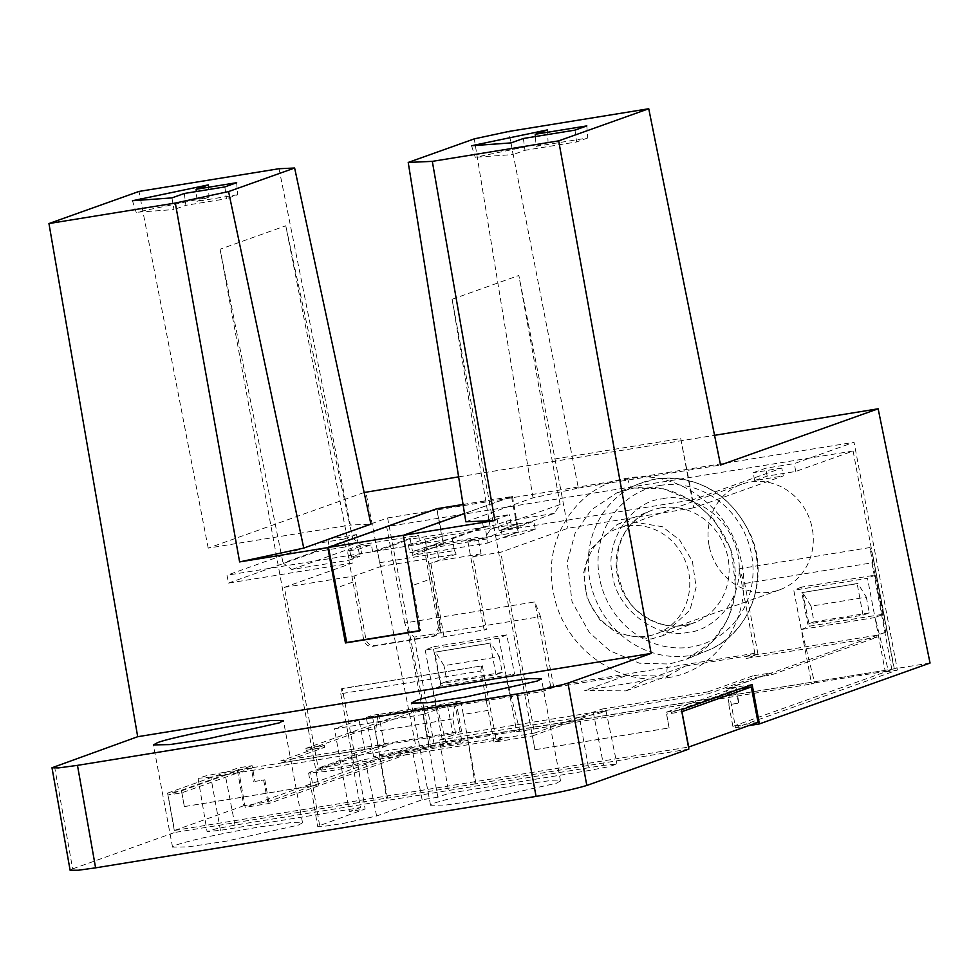 <?xml version="1.0" encoding="UTF-8"?>
<svg xmlns="http://www.w3.org/2000/svg" width="979" height="979" viewBox="0 0 979 979"><rect width="100%" height="100%" fill="white"/><g stroke="black" fill="none" stroke-linecap="round" stroke-linejoin="round"><path stroke-width="0.73" stroke-dasharray="4.89 3.67" d="M709.065 545.401A56.097 52.156 70.4 0 1 741.825 484.189A56.097 52.156 70.4 0 1 812.276 528.66A56.097 52.156 70.4 0 1 779.517 589.872A56.097 52.156 70.4 0 1 709.065 545.401M585.552 589.456A56.097 52.156 70.4 0 1 618.312 528.244A56.097 52.156 70.4 0 1 688.751 572.715A56.097 52.156 70.4 0 1 656.003 633.927A56.097 52.156 70.4 0 1 585.552 589.456M176.722 844.828C194.258 839.272 222.172 833.264 260.463 826.79L290.775 822.641L302.535 822.801L298.362 825.101L226.259 841.169L188.005 846.896L172.549 847.129L176.722 844.828M434.737 802.976C452.261 797.42 480.175 791.411 518.478 784.938L548.791 780.801L560.539 780.948L556.366 783.249L484.275 799.329L446.008 805.044L430.564 805.276L434.737 802.976M540.53 616.611L534.828 601.901L404.694 622.999L407.558 630.329L414.105 637.109L540.53 616.611L553.771 687.368L626.389 675.583L667.739 676.024L685.361 666.026L643.68 680.894L584.708 690.452L626.389 675.583M407.558 630.329L428.888 744.346L433.978 743.257L414.105 637.109M452.873 718.916L375.471 731.472L378.175 745.912L455.578 733.357L452.873 718.916L455.37 701.98L377.967 714.535L375.471 731.472M373.635 756.779L366.281 717.46L454.745 703.118L462.1 742.425L373.635 756.779L379.448 754.711L467.901 740.357L462.1 742.425M487.261 538.891L412.44 551.03L412.208 555.301L487.028 543.174L487.261 538.891L485.058 527.094L410.238 539.233L412.44 551.03M351.351 555.056L352.819 562.913L228.486 583.08L227.006 575.224L420.358 543.994L418.596 535.378L361.471 544.642L352.636 538.169L283.041 562.986L291.791 569.497L348.916 560.233L363.711 639.703C365.008 644.427 367.945 646.654 372.522 646.373L433.832 636.326L438.531 627.563L440.709 626.78L428.949 563.892L456.19 554.175L381.357 566.303L379.656 562.717L377.441 550.932L452.274 538.793L485.058 527.094M377.441 550.932L410.238 539.233M463.067 504.552L511.527 496.683L464.499 513.461M379.656 562.717L454.476 550.59L452.274 538.793M220.434 830.314L210.828 777.118L350.898 754.405L360.505 807.589L220.434 830.314L207.107 831.575L215.894 828.834L234.984 825.126L603.578 765.333L616.905 764.073L608.13 766.814L589.028 770.522L448.957 793.247L437.846 797.212L422.904 714.474L447.55 705.675L453.253 735.094L593.311 712.382L606.062 711.17L597.924 713.728L579.421 717.338L589.028 770.522M210.828 777.118L198.088 778.329L206.239 775.772L224.729 772.162L364.788 749.449L359.097 720.03L447.55 705.675M437.846 797.212L422.133 799.757L376.609 815.996L342.785 823.535L324.869 826.215L317.649 826.313L365.106 809.009L349.381 811.554L334.451 728.817L422.904 714.474M376.609 815.996L365.803 763.069C357.776 765.59 345.085 768.331 327.745 771.268L308.618 773.08L310.514 772.027L356.368 755.678L365.106 809.009M422.133 799.757L411.657 746.708L356.368 755.678M365.803 763.069L411.657 746.708M453.253 735.094L439.351 740.051L448.957 793.247M439.351 740.051L579.421 717.338M688.849 749.082L475.06 783.934L467.901 740.357M475.06 783.934L386.595 798.289L379.448 754.711M586.837 125.899L587.706 137.978L536.113 146.348L535.403 136.546M536.113 146.348L548.044 142.09L475.268 157.301L471.548 145.749M547.579 129.864L548.044 142.09M511.038 142.897L513.069 154.56L475.268 157.301M523.386 138.492L524.989 150.313L513.069 154.56M574.991 130.121L576.594 141.943L524.989 150.313M587.706 137.978L576.594 141.943M208.478 184.86L208.943 197.097L136.167 212.296L132.446 200.744M171.937 197.893L173.968 209.567L136.167 212.296M184.285 193.487L185.9 205.309L173.968 209.567M224.84 186.916L226.443 198.737L185.9 205.309M236.673 182.694L237.554 194.772L226.443 198.737M237.554 194.772L197.012 201.344L196.302 191.541M208.943 197.097L197.012 201.344M364.788 749.449L350.898 754.405M359.097 720.03L334.451 728.817M360.505 807.589L349.381 811.554M347.41 551.067L360.333 546.466L371.322 544.679L358.412 549.28L347.41 551.067L348.732 558.152L361.655 553.539L360.333 546.466M465.833 521.807L533.004 497.846L578.344 488.08L508.737 131.455M533.004 497.846L474.277 138.883M279.039 168.718L350.384 525.05L370.919 524.132M633.927 488.031L663.786 488.827L693.499 501.321L713.887 519.506L731.227 550.235L736.037 589.799L728.07 619.23L711.904 642.248L686.45 659.197L669.342 664.019L639.495 663.224L609.782 650.729L589.382 632.544L572.054 601.816L567.233 562.264L575.211 532.821L591.377 509.814L616.831 492.865L633.927 488.031A12.017 4.357 80.8 0 1 633.572 488.142L633.572 488.142C684.884 479.257 733.32 526.188 735.278 572.899C740.32 608.754 716.616 648.844 686.45 659.197M651.072 639.018L662.477 635.812L689.938 610.125L696.118 587.265L692.386 561.163L679.597 539.943L662.33 526.702L628.64 521.22L617.235 524.426L589.786 550.125L583.594 572.972L587.327 599.075L600.127 620.294L617.382 633.535L651.072 639.018M54.518 766.373L72.642 868.875L70.109 870.258M364.139 492.498L208.197 548.118L350.384 525.05M208.197 548.118L139.018 191.431M254.956 781.413L264.82 779.81L254.956 781.413L252.105 765.651L238.227 767.903L245.203 807.32L415.867 746.451L365.828 491.899M418.596 535.378L372.705 551.74L361.655 553.539M372.705 551.74L371.322 544.679M358.412 549.28L359.782 556.353L348.732 558.152M495.044 519.751L482.427 521.795L496.696 516.716L509.313 514.66L495.044 519.751L495.998 524.866L483.345 526.922L424.164 548.02L429.671 579.372L412.685 585.43L420.737 630.488L419.44 630.941M420.737 630.488L419.404 630.696M412.685 585.43L403.813 538.058M482.427 521.795L483.345 526.922M251.236 768.05L237.359 770.302L168.033 795.034L181.91 792.782L251.236 768.05L253.818 781.817M377.967 714.535L378.665 714.291L384.184 743.771L378.175 745.912M384.184 743.771L461.586 731.215L455.578 733.357M461.586 731.215L456.067 701.735L455.37 701.98M366.281 717.46L372.289 715.319L387.525 797.946L174.666 832.48L167.58 793.1L181.445 790.848L184.346 806.598L318.53 784.828L316.095 771.011L353.957 764.88L348.01 733.124L374.81 728.768M378.665 714.291L372.289 715.319M454.745 703.118L460.754 700.976L456.067 701.735M386.595 798.289L387.525 797.946M460.754 700.976L463.275 714.425L488.068 710.399L480.836 671.007L340.765 693.732L341.5 688.8L482.353 665.806L496.108 739.316L501.982 737.224L502.349 739.182L494.016 742.155L532.478 735.914L534.913 749.73L669.098 727.96L666.662 714.156L681.837 711.696M475.99 783.604L463.275 714.425M490.528 529.333L560.11 504.515L554.285 513.375L484.605 538.217L490.528 529.333L452.09 299.28L518.846 275.478L554.995 458.931L680.723 438.543L692.802 499.792L781.793 468.06L783.286 475.916L693.707 507.856L680.723 438.543M424.164 548.02L436.193 544.091L477.96 537.324L467.778 540.959L484.605 538.217M554.285 513.375L506.498 521.122L495.998 524.866M291.791 569.497L361.471 544.642M348.916 560.233L359.782 556.353M181.91 792.782L184.346 806.598M181.445 790.848L252.105 765.651M167.58 793.1L238.227 767.903M72.642 868.875L174.666 832.48M578.344 488.08L720.532 465.013M350.69 555.289L285.77 225.794L220.067 249.229L283.041 562.986M285.77 225.794L352.636 538.169M184.48 806.537L318.677 784.779M480.836 671.007L481.558 666.087M440.709 626.78L436.034 635.542L374.737 645.589C370.16 645.871 367.211 643.644 365.889 638.92L354.117 576.019L284.351 587.339L318.187 768.172L356.05 762.029L342.283 688.518L482.353 665.806M441.7 637.182L486.416 629.497L441.7 637.182L426.012 547.726M342.283 688.518L341.5 688.8M560.11 504.515L518.846 275.478M740.479 688.702L736 689.424L666.662 714.156M535.048 749.681L669.244 727.911M693.707 507.856L567.967 528.256L500.722 552.242L472.808 556.77L486.416 629.497M554.995 458.931L567.967 528.256M472.808 556.77L481.044 553.833L477.96 537.324M484.201 630.292L467.778 540.959M481.044 553.833L439.155 560.624L428.949 563.892M436.193 544.091L439.155 560.624M443.928 636.387L430.907 563.561M456.19 554.175L454.476 550.59M487.028 543.174L518.148 532.062L443.328 544.202L436.707 508.823M511.527 496.683L518.148 532.062M429.671 579.372L438.531 627.563M381.357 566.303L354.117 576.019M353.101 581.991L336.078 588.061M443.328 544.202L412.208 555.301M458.625 476.846L714.548 435.325M463.055 504.454L512.433 496.439L464.511 513.534M667.543 677.688C718.464 670.774 753.597 615.301 741.495 562.448C732.011 509.056 677.505 468.66 627.563 478.168C576.631 485.07 541.509 540.555 553.612 593.409C563.096 646.801 617.602 687.197 667.543 677.688A12.017 4.357 80.8 0 1 669.342 664.019M263.681 780.214L267.732 801.838L243.857 805.705L237.359 770.302M243.857 805.705L174.519 830.437L168.033 795.034M264.82 779.81L268.735 801.483L267.732 801.838M758.015 722.306L732.879 726.381L728.841 704.758L738.949 703.044L729.22 704.623L726.271 688.898L736 687.319L738.949 703.044M736 689.424L738.57 703.179M327.855 539.258L356.503 534.607L357.898 542.488L329.299 547.126L327.855 539.258L387.598 517.94L430.968 745.704L269.078 803.453L245.203 807.32M269.078 803.453L268.723 801.483L428.875 744.358M436.867 508.701L442.239 536.186L420.358 543.994M442.239 536.186L517.353 523.998L499.168 530.483L496.696 516.716M512.433 496.439L517.353 523.998M499.168 530.483L511.882 528.427L509.313 514.66M511.882 528.427L508.199 529.737L506.498 521.122M508.199 529.737L692.802 499.792M404.694 622.999L386.668 526.665L853.113 451.001L795.743 471.462L767.157 476.1L754.687 480.542L783.286 475.916M754.687 480.542L753.132 472.71L765.639 468.243L794.299 463.593L854.031 442.288L897.413 670.04L735.51 727.789L728.4 688.396L886.95 631.834L876.646 635.273L877.013 637.231L746.169 658.463L745.802 656.493L754.833 653.274L550.639 686.389L541.595 689.608L541.962 691.578L411.841 712.688L306.268 750.342L324.71 747.344L281.132 762.898L280.765 760.928L386.668 743.746L318.187 768.172M781.793 468.06L753.132 472.71M767.157 476.1L765.639 468.243M356.503 534.607L343.996 539.062L345.428 546.931L357.898 542.488M343.996 539.062L315.348 543.712L316.841 551.569L345.428 546.931M315.348 543.712L227.006 575.224M228.486 583.08L316.841 551.569M517.304 527.216L501.113 529.847L517.61 523.961L533.812 521.33L517.304 527.216L518.772 535.085L535.28 529.198L533.812 521.33M535.28 529.198L519.09 531.817L502.582 537.704L518.772 535.085M517.61 523.961L519.09 531.817M501.113 529.847L502.582 537.704M425.486 542.109L408.378 544.887L424.874 539.001L441.982 536.223L425.486 542.109L426.954 549.978L443.45 544.091L441.982 536.223M443.45 544.091L426.354 546.857L409.846 552.743L426.954 549.978M424.874 539.001L426.354 546.857M408.378 544.887L409.846 552.743M494.016 742.155L488.068 710.399M174.519 830.437L688.47 747.075M220.067 249.229L318.53 784.828M534.913 749.73L452.09 299.28M736 687.319L666.209 712.222L669.098 727.96M666.209 712.222L681.47 709.751M340.765 693.732L348.01 733.124M541.595 689.608L411.474 710.717L305.901 748.372L306.268 750.342M305.901 748.372L324.343 745.386L324.71 747.344M324.343 745.386L280.765 760.928M281.132 762.898L387.035 745.717L386.668 743.746M387.035 745.717L316.095 771.011M284.351 587.339L352.819 562.913M356.05 762.029L361.924 759.937L501.982 737.224M353.957 764.88L362.291 761.907L361.924 759.937M362.291 761.907L502.349 739.182M496.108 739.316L534.558 733.075L500.722 552.242M532.478 735.914L602.183 711.06L708.209 693.854L753.047 677.86L771.476 674.874L877.013 637.231M534.558 733.075L601.816 709.09L602.183 711.06M601.816 709.09L707.841 691.896L708.209 693.854M707.841 691.896L752.68 675.902L753.047 677.86M726.271 688.898L771.109 672.903L752.68 675.902M771.109 672.903L771.476 674.874M795.743 471.462L794.299 463.593M386.668 526.665L329.299 547.126M735.51 727.789L748.592 725.672M752.129 684.541L728.4 688.396M506.51 677.309L519.763 730.713L446.045 742.669L432.791 689.277L506.51 677.309L514.575 674.005L506.743 634.881L433.024 646.85L440.856 685.961L514.575 674.005M440.856 685.961L432.791 689.277M814.663 682.877L888.381 670.921L885.346 671.998L867.504 578.308L793.785 590.264L811.628 683.954L814.663 682.877L801.409 629.473L875.128 617.516L888.381 670.921M801.409 629.473L809.449 626.181L883.168 614.225L875.128 617.516M883.168 614.225L875.324 575.101L801.605 587.057L809.449 626.181M930.05 663.04L415.867 746.451M411.474 710.717L411.841 712.688M643.68 680.894L626.046 690.893L584.708 690.452M506.743 634.881L498.911 638.1L516.753 731.79L519.763 730.713M498.911 638.1L425.192 650.056L433.024 646.85M425.192 650.056L443.034 743.746L446.045 742.669M875.324 575.101L867.504 578.308M801.605 587.057L793.785 590.264M853.113 451.001L886.95 631.834M876.646 635.273L745.802 656.493M685.361 666.026L757.979 654.241L746.169 658.463M553.771 687.368L541.962 691.578M387.598 517.94L854.031 442.288M885.346 671.998L897.413 670.04M516.753 731.79L811.628 683.954M430.968 745.704L443.034 743.746M885.677 632.042L869.866 547.555L739.023 568.775L754.833 653.274M550.639 686.389L534.828 601.901M732.879 726.381L894.304 668.755L872.717 554.897L894.06 668.902L433.978 743.257M869.866 547.555L872.717 554.897M499.29 656.713L502.227 672.438L495.986 674.666L440.697 683.636L434.811 652.185L490.785 642.97L499.29 656.713L444.001 665.683L435.496 651.941M495.986 674.666L490.1 643.215L434.811 652.185M866.354 597.178L869.291 612.903L863.037 615.13L807.748 624.1L801.862 592.65L857.849 583.435L866.354 597.178L811.065 606.148L802.56 592.405M863.037 615.13L857.151 583.68L801.862 592.65M757.979 654.241L744.738 583.484L739.023 568.775M891.759 669L871.897 562.852L744.738 583.484M871.897 562.852L873.488 557.528M869.291 612.903L814.002 621.873L811.065 606.148M814.002 621.873L807.748 624.1M857.849 583.435L857.151 583.68M502.227 672.438L446.95 681.408L444.001 665.683M446.95 681.408L440.697 683.636M490.785 642.97L490.1 643.215M234.984 825.126L224.729 772.162M593.311 712.382L603.578 765.333M319.582 825.248L310.514 772.027M690.011 655.551A90.166 83.717 -112.3 0 0 707.107 650.729A90.166 83.717 -112.3 0 0 753.573 544.581A90.166 83.717 -112.3 0 0 655.82 479.061A90.166 83.717 -112.3 0 0 638.724 483.883A90.166 83.717 -112.3 0 0 592.271 590.031A90.166 83.717 -112.3 0 0 690.011 655.551M659.895 485.462A82.53 76.631 67.7 0 1 751.456 553.918A82.53 76.631 67.7 0 1 691.186 647.009A82.53 76.631 67.7 0 1 599.625 578.552A82.53 76.631 67.7 0 1 659.895 485.462M662.489 498.874C680.295 493.22 727.654 506.18 738.068 555.387C746.769 604.875 707.168 631.932 688.323 632.226C657.9 640.229 616.342 609.158 612.744 575.713C603.553 543.186 630.917 500.93 662.489 498.874M661.253 507.844A60.111 55.815 -112.3 0 0 649.86 511.062A60.111 55.815 -112.3 0 0 618.887 581.832A60.111 55.815 -112.3 0 0 684.052 625.508A60.111 55.815 -112.3 0 0 695.445 622.289A60.111 55.815 -112.3 0 0 726.43 551.52A60.111 55.815 -112.3 0 0 661.253 507.844M363.711 639.703L365.889 638.92M374.737 645.589L372.522 646.373M432.608 636.631L434.811 635.848M627.563 478.168A12.017 4.357 80.8 0 0 633.572 488.142L616.831 492.853L638.724 483.883L656.052 479C698.822 475.023 730.346 493.612 750.648 534.767C770.436 579.176 749.302 634.845 707.107 650.729L686.426 659.21M741.825 484.189L618.312 528.244M172.549 847.129L153.422 744.909M302.535 822.801L283.408 720.593M198.088 778.329L207.083 831.575M308.618 773.08L317.624 826.325M606.062 711.17L616.929 764.073M430.564 805.276L411.437 703.069M560.539 780.948L541.411 678.741M617.235 524.426L649.86 511.062C626.988 521.807 616.024 541.081 616.954 568.885C620.906 590.851 629.154 605.952 641.722 614.163C655.037 623.953 669.22 627.71 684.284 625.434L695.457 622.289L662.477 635.812M433.819 636.313L436.034 635.53M626.046 690.868L667.727 675.999M779.517 589.872L656.003 633.927"/><path stroke-width="1.47" d="M157.595 742.62C166.809 738.876 211.586 729.233 241.336 724.57L271.073 720.495L283.408 720.593L279.235 722.881L207.144 738.961L169.844 744.578L153.422 744.921L157.595 742.62M415.61 700.768C424.825 697.024 469.59 687.38 499.351 682.73L529.076 678.643L541.411 678.741L537.238 681.041L465.147 697.109L427.86 702.726L411.437 703.069L415.61 700.768M464.499 513.461L403.299 535.293L328.479 547.432L346.725 642.493L345.44 642.946L419.44 630.941L403.36 535.354L494.86 520.51L465.833 521.807L408.219 162.441L432.314 161.364L558.691 140.866L648.747 108.742L720.532 465.013L878.151 408.794L930.05 663.04L759.386 723.922L752.129 684.541L681.47 709.751L688.849 749.082L586.825 785.464L567.955 683.097L651.133 653.421L137.696 736.71L51.973 767.769L58.459 767.915L77.476 765.358L517.193 694.025C540.555 690.097 557.479 686.45 567.955 683.097M328.479 547.432L436.707 508.823L463.067 504.552M51.997 767.817L70.109 870.258L78.222 870.245L95.599 867.847L536.064 796.404C556.109 793.137 573.021 789.49 586.825 785.464M535.232 134.27L586.837 125.899L574.991 130.121L523.386 138.492L511.038 142.897L471.548 145.749L547.579 129.864L535.232 134.27L535.403 136.546M132.446 200.744L208.478 184.86L196.13 189.265L236.673 182.694L224.84 186.916L184.285 193.487L171.937 197.893L132.446 200.744M196.302 191.541L196.13 189.265M648.747 108.742L508.737 131.455L474.277 138.883L408.219 162.441M494.86 520.51L432.314 161.364M228.56 191.578L294.63 168.021L279.039 168.718L139.018 191.431L48.95 223.555L175.314 203.057L228.56 191.578L303.747 548.093L239.61 561.909L327.794 547.604L345.44 642.946M175.314 203.057L239.61 561.909M294.63 168.021L370.919 524.132L303.747 548.093M419.404 630.696L346.725 642.493M403.813 538.058L403.299 535.293M651.133 653.421L558.691 140.866M48.95 223.555L137.696 736.71M681.837 711.696L751.272 686.952L740.479 688.702M364.139 492.498L458.625 476.846M714.548 435.325L878.151 408.794M327.794 547.604L436.867 508.701L463.055 504.454M464.511 513.534L403.36 535.354M751.272 686.952L758.015 722.306L688.69 747.038L681.935 711.672M748.592 725.672L759.386 723.922M517.193 694.025L536.064 796.404M95.599 867.847L77.476 765.358"/></g></svg>
